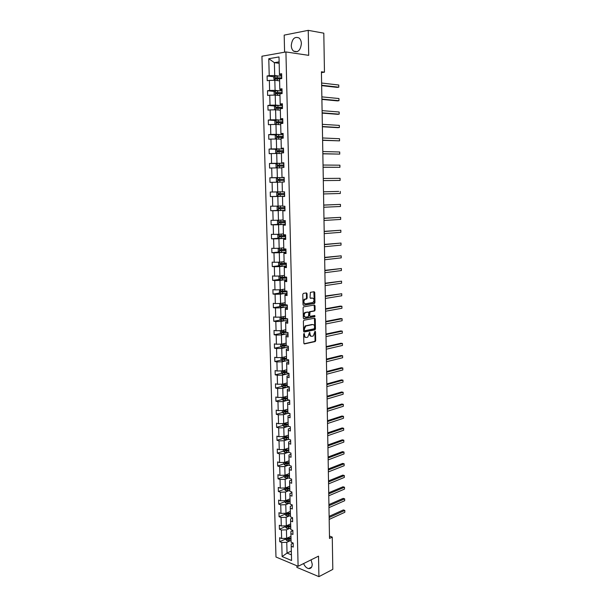 <?xml version="1.0" encoding="UTF-8"?>
<svg xmlns="http://www.w3.org/2000/svg" width="607" height="607" viewBox="0 0 607 607"><rect width="100%" height="100%" fill="white"/><g stroke="black" fill="none" stroke-linecap="round" stroke-linejoin="round"><path stroke-width="0.91" d="M304.061 333.455L303.659 334.138L303.849 343.198L304.471 343.919L315.238 341.551L315.686 340.626L315.511 331.695L315.003 331.225L313.295 335.967L312.013 336.301C310.867 336.377 310.215 335.61 310.071 333.987L309.524 332.348L307.802 337.12L306.497 337.462C305.336 337.545 304.676 336.764 304.524 335.14L304.061 333.455M291.269 45.502C291.375 48.014 292.142 49.895 293.576 51.132C297.9 52.915 300.503 50.411 301.383 43.636C301.284 41.139 300.526 39.273 299.122 38.029C294.736 36.208 292.119 38.704 291.269 45.502M303.599 563.562C304.813 566.445 306.505 568.129 308.667 568.6C310.943 568.706 312.135 567.242 312.241 564.207L311.057 559.851M307.051 293.689L306.436 292.923L303.386 293.393L302.794 294.349L303.022 304.562L303.644 305.329L314.532 303.454L314.95 302.559L314.752 292.498L314.145 291.732L310.367 292.354L310.04 297.582L310.655 298.341L312.453 298.052C314.365 298.894 314.532 300.366 312.962 302.468L305.473 303.803C303.523 302.984 303.341 301.497 304.926 299.357L306.732 298.94L307.142 298.045L307.051 293.689L306.148 292.969M296.876 565.777L296.922 567.386L318.925 576.65L318.523 556.141L298.105 566.293L285.927 51.952L308.713 55.351L308.227 30.35L323.804 33.173L324.464 72.172L321.422 71.778L329.51 538.432L332.264 537.104L329.464 536.064M318.925 576.65L332.811 569.374L332.264 537.104M303.963 320.215L303.379 321.186L303.599 331.293L304.213 332.029L315.018 329.813L315.458 328.895L315.261 318.933L314.661 318.197L303.963 320.215M303.31 317.962L303.09 307.802L303.515 306.899L314.403 305.002L315.01 305.746L315.094 310.04L314.525 310.989L310.063 311.816L309.691 315.587L310.306 316.323L314.783 315.496L314.912 316.649L303.932 318.713L303.31 317.962M308.227 30.35L284.182 35.123L284.592 52.187M281.663 75.078L279.493 74.82L279.432 74.062L281.633 73.728L281.754 78.561L279.554 78.88L279.812 89.07L282.005 88.774L282.118 93.577L279.933 93.857L280.184 103.994L282.369 103.736L282.49 108.516L280.305 108.759L280.555 118.835L282.733 118.615L282.854 123.373L280.669 123.578L280.92 133.601L283.097 133.419L283.211 138.146L281.041 138.313L281.291 148.283L283.461 148.138L283.575 152.843L281.405 152.972L281.656 162.888L283.818 162.782L283.932 167.456L281.769 167.555L282.012 177.411L284.175 177.35L284.288 182.001L282.134 182.054L282.376 191.865L284.531 191.835L284.645 196.463L282.49 196.478L282.733 206.236L284.888 206.243L285.002 210.841L282.847 210.826L283.09 220.531L285.237 220.576L285.351 225.151L283.203 225.098L283.446 234.75L285.586 234.833L285.7 239.386L283.56 239.295L283.795 248.9L285.935 249.007L286.049 253.536L283.909 253.415L284.152 262.968L286.284 263.119L286.39 267.619L284.258 267.459L284.501 276.967L286.625 277.149L286.739 281.625L284.607 281.436L284.842 290.89L286.967 291.102L287.081 295.563L284.956 295.336L285.191 304.737L287.308 304.987L287.422 309.426L285.305 309.16L285.533 318.516L287.65 318.804L287.756 323.212L285.647 322.916L285.874 332.226L287.984 332.545L288.097 336.931L285.988 336.604L286.216 345.861L288.325 346.21L288.431 350.573L286.329 350.216L286.557 359.427L288.659 359.807L288.765 364.154L286.663 363.76L286.891 372.918L288.985 373.335L289.091 377.653L286.997 377.228L287.225 386.348L289.319 386.796L289.425 391.09L287.331 390.635L287.559 399.702L289.645 400.18L289.751 404.459L287.665 403.974L287.893 412.995L289.971 413.504L290.078 417.753L287.999 417.237L288.219 426.213L290.298 426.751L290.404 430.985L288.325 430.439L288.553 439.369L290.624 439.938L290.73 444.149L288.659 443.565L288.879 452.45L290.943 453.057L291.049 457.246L288.985 456.631L289.205 465.47L291.269 466.108L291.368 470.273L289.304 469.636L289.524 478.43L291.588 479.09L291.686 483.233L289.63 482.565L289.85 491.313L291.899 492.004L292.005 496.131L289.949 495.433L290.169 504.144L292.217 504.857L292.316 508.969L290.267 508.241L290.487 516.898L292.528 517.65L292.635 521.732L290.586 520.981L290.799 529.6L292.847 530.374L292.946 534.441L290.905 533.652L291.117 542.233L293.158 543.037L293.257 547.082L291.216 546.27L291.572 560.504L282.118 556.573L281.747 542.483L279.759 541.694L279.652 537.711L281.633 538.492L281.405 530.002L279.425 529.236L279.311 525.237L281.299 525.988L281.071 517.46L279.083 516.724L278.97 512.695L280.965 513.423L280.738 504.849L278.742 504.144L278.628 500.1L280.624 500.798L280.396 492.186L278.393 491.503L278.287 487.436L280.282 488.111L280.055 479.447L278.052 478.802L277.938 474.712L279.941 475.357L279.713 466.654L277.702 466.032L277.589 461.927L279.599 462.542L279.364 453.793L277.353 453.201L277.24 449.074L279.258 449.658L279.015 440.864L277.004 440.303L276.891 436.152L278.909 436.714L278.674 427.874L276.648 427.343L276.534 423.178L278.56 423.701L278.317 414.824L276.299 414.315L276.185 410.127L278.211 410.62L277.968 401.697L275.942 401.227L275.828 397.016L277.854 397.479L277.611 388.51L275.586 388.063L275.464 383.836L277.498 384.269L277.262 375.255L275.221 374.838L275.108 370.589L277.149 370.991L276.906 361.931L274.865 361.544L274.743 357.273L276.784 357.644L276.542 348.539L274.501 348.19L274.379 343.888L276.428 344.23L276.185 335.079L274.136 334.76L274.015 330.436L276.064 330.747L275.821 321.543L273.765 321.262L273.651 316.922L275.699 317.195L275.457 307.946L273.393 307.688L273.279 303.325L275.335 303.576L275.085 294.274L273.029 294.054L272.907 289.668L274.971 289.88L274.721 280.533L272.649 280.343L272.535 275.935L274.599 276.117L274.349 266.723L272.277 266.564L272.156 262.133L274.227 262.277L273.977 252.838L271.898 252.717L271.777 248.263L273.856 248.369L273.605 238.877L271.526 238.794L271.397 234.317L273.484 234.393L273.226 224.848L271.139 224.795L271.018 220.295L273.104 220.333L272.847 210.743L270.76 210.728L270.639 206.205L272.725 206.205L272.467 196.569L270.373 196.585L270.252 192.032L272.346 192.009L272.088 182.312L269.986 182.366L269.865 177.79L271.966 177.73L271.701 167.987L269.599 168.071L269.478 163.48L271.579 163.374L271.314 153.579L269.212 153.708L269.083 149.087L271.192 148.943L270.927 139.094L268.818 139.261L268.689 134.617L270.805 134.435L270.54 124.534L268.423 124.739L268.294 120.065L270.411 119.852L270.145 109.897L268.021 110.14L267.899 105.443L270.016 105.193L269.751 95.185L267.626 95.458L267.497 90.739L269.622 90.451L269.356 80.39L267.224 80.708L267.095 75.958L269.227 75.632L268.772 58.72L279.008 56.937L279.432 74.062M298.105 566.293L275.98 557.021L261.943 56.223L285.927 51.952M278.901 90.746L275.092 90.367L274.834 80.306L279.607 80.845M274.834 80.306L269.356 80.39M275.092 90.367L269.622 90.451M282.027 89.942L279.865 89.722L279.812 89.07M279.266 105.413L275.472 105.102L275.214 95.102L279.971 95.549M275.214 95.102L269.751 95.185M275.472 105.102L270.016 105.193M282.392 104.723L280.229 104.548L280.184 103.994M279.637 120.004L275.851 119.761L275.593 109.814L280.335 110.17M275.593 109.814L270.145 109.897M275.851 119.761L270.411 119.852M282.756 119.427L280.601 119.291L280.555 118.835M280.002 134.519L276.231 134.344L275.973 124.443L280.7 124.723M275.973 124.443L270.54 124.534M276.231 134.344L270.805 134.435M283.112 134.056L280.92 133.601M280.366 148.958L276.602 148.852L276.352 139.003L281.064 139.193M276.352 139.003L270.927 139.094M276.602 148.852L271.192 148.943M283.469 148.601L281.291 148.283M283.477 148.935L276.86 149.034L275.624 150.035L275.692 152.797L276.731 153.48L280.48 153.571M271.314 153.579L276.724 153.48L276.974 163.275L280.722 163.313M276.974 163.275L271.579 163.374M283.826 163.071L281.656 162.888M281.087 177.601L277.346 177.623L277.096 167.881L281.777 167.911M277.096 167.881L271.701 167.987M277.346 177.623L271.966 177.73M284.182 177.464L282.012 177.411M281.443 191.812L277.718 191.903L277.467 182.214L281.2 182.161M277.467 182.214L272.088 182.312M277.718 191.903L272.346 192.009M281.792 205.948L278.082 206.099L277.831 196.463L281.557 196.349M277.831 196.463L272.467 196.569M278.082 206.099L272.725 206.205M284.645 196.357L282.49 196.478M283.074 219.954L278.446 220.227L278.196 210.637L281.906 210.462M278.196 210.637L272.847 210.743M278.666 220.212L278.78 224.529L277.536 223.626L277.467 220.94L278.469 220.227L273.104 220.333M284.994 210.576L282.847 210.826M283.423 233.923L278.81 234.279L278.56 224.742L282.263 224.499M278.56 224.742L273.226 224.848M278.81 234.279L273.484 234.393M285.343 224.719L283.203 225.098M283.773 247.823L279.167 248.255L278.924 238.771L282.612 238.468M278.924 238.771L273.605 238.877M279.167 248.255L273.856 248.369M285.685 238.786L283.56 239.295M284.114 261.655L279.531 262.163L279.281 252.724L282.961 252.36M279.281 252.724L273.977 252.838M279.531 262.163L274.227 262.277M286.026 252.778L283.939 252.99L283.909 253.415M284.463 275.411L279.888 275.995L279.645 266.602L283.31 266.177M279.645 266.602L274.349 266.723M279.888 275.995L274.599 276.117M286.367 266.701L284.281 266.951L284.258 267.459M284.804 289.099L280.237 289.759L280.002 280.411L283.651 279.926M280.002 280.411L274.721 280.533M280.237 289.759L274.971 289.88M286.709 280.555L284.63 280.836L284.607 281.436M285.138 302.711L280.593 303.447L280.351 294.152L284 293.606M280.351 294.152L275.085 294.274M280.593 303.447L275.335 303.576M287.05 294.334L284.971 294.645L284.956 295.336M285.48 316.255L280.942 317.066L280.707 307.825L284.342 307.21M280.707 307.825L275.457 307.946M280.942 317.066L275.699 317.195M287.384 308.037L285.32 308.386L285.305 309.16M285.814 329.738L281.299 330.618L281.056 321.422L284.683 320.754M281.056 321.422L275.821 321.543M281.299 330.618L276.064 330.747M287.718 321.672L285.662 322.059L285.647 322.916M286.147 343.145L281.64 344.101L281.405 334.95L285.017 334.222M281.405 334.95L276.185 335.079M281.64 344.101L276.428 344.23M288.052 335.239L285.996 335.656L285.988 336.604M286.481 356.484L281.989 357.515L281.754 348.403L285.358 347.621M281.754 348.403L276.542 348.539M281.989 357.515L276.784 357.644M288.386 348.737L286.337 349.184L286.329 350.216M286.815 369.754L282.331 370.854L282.103 361.795L285.692 360.953M282.103 361.795L276.906 361.931M282.331 370.854L277.149 370.991M288.712 362.159L286.671 362.645L286.663 363.76M287.141 382.956L282.68 384.132L282.445 375.118L286.026 374.216M282.445 375.118L277.262 375.255M282.68 384.132L277.498 384.269M289.046 375.521L287.005 376.037L286.997 377.228M287.468 396.098L283.021 397.342L282.786 388.374L286.352 387.418M282.786 388.374L277.611 388.51M283.021 397.342L277.854 397.479M289.372 388.814L287.339 389.36L287.331 390.635M287.794 409.171L283.355 410.484L283.128 401.561L286.686 400.552M283.128 401.561L277.968 401.697M283.355 410.484L278.211 410.62M289.691 402.031L287.665 402.616L287.665 403.974M288.12 422.176L283.697 423.557L283.469 414.68L287.012 413.61M283.469 414.68L278.317 414.824M283.697 423.557L278.56 423.701M290.017 415.188L287.999 415.803L287.999 417.237M288.446 435.12L284.03 436.562L283.803 427.73L287.339 426.615M283.803 427.73L278.674 427.874M284.03 436.562L278.909 436.714M290.336 428.276L288.325 428.921L288.325 430.439M288.765 447.996L284.364 449.506L284.137 440.72L287.665 439.544M284.137 440.72L279.015 440.864M284.364 449.506L279.258 449.658M290.654 441.304L288.651 441.979L288.659 443.565M289.084 460.812L284.698 462.39L284.471 453.641L287.991 452.42M284.471 453.641L279.364 453.793M284.698 462.39L279.599 462.542M290.973 454.256L288.978 454.969L288.985 456.631M289.402 473.559L285.024 475.205L284.804 466.502L288.31 465.22M284.804 466.502L279.713 466.654M285.024 475.205L279.941 475.357M291.292 467.155L289.296 467.891L289.304 469.636M289.721 486.245L285.358 487.952L285.131 479.295L288.628 477.967M285.131 479.295L280.055 479.447M285.358 487.952L280.282 488.111M291.61 479.978L289.615 480.744L289.63 482.565M290.032 498.863L285.685 500.638L285.465 492.027L288.947 490.646M285.465 492.027L280.396 492.186M285.685 500.638L280.624 500.798M291.921 492.747L289.934 493.544L289.949 495.433M290.351 511.428L286.011 513.264L285.791 504.698L289.266 503.256M285.791 504.698L280.738 504.849M286.011 513.264L280.965 513.423M292.233 505.441L290.252 506.268L290.267 508.241M290.662 523.924L286.337 525.829L286.117 517.301L289.577 515.813M286.117 517.301L281.071 517.46M286.337 525.829L281.299 525.988M292.544 518.082L290.571 518.939L290.586 520.981M290.973 536.368L286.656 538.326L286.436 529.843L289.896 528.302M286.436 529.843L281.405 530.002M286.656 538.326L281.633 538.492M292.855 530.655L290.882 531.542L290.905 533.652M291.337 551.035L287.035 553.076L286.762 542.324L290.207 540.738M286.762 542.324L281.747 542.483M282.118 556.573L287.035 553.076L291.436 554.874M321.437 72.62L324.464 72.172M279.129 61.861L274.379 62.658L274.713 75.549L278.53 75.996M279.167 63.303L274.379 62.658L268.772 58.72M293.158 543.166L291.201 544.084L291.216 546.27M274.713 75.549L269.227 75.632M285.738 538.97L279.759 541.694M285.411 526.603L279.425 529.236M285.093 514.175L279.083 516.724M284.766 501.678L278.742 504.144M284.44 489.128L278.393 491.503M284.114 476.51L278.052 478.802M286.542 462.838L285.874 463.08M283.78 463.831L277.702 466.032M288.811 449.779L285.578 450.356M283.454 451.092L277.353 453.201M286.883 437.048L285.298 437.571M283.12 438.284L277.004 440.303M287.179 424.043L285.032 424.718M282.786 425.424L276.648 427.343M287.543 410.969L284.789 411.789M282.399 410.507L282.445 412.487L276.299 414.315M287.521 397.972L284.615 398.784M282.156 399.474L275.942 401.227M287.194 384.99L284.653 385.665M281.86 386.401L275.586 388.063M286.868 371.947L284.941 372.425M281.565 373.267L275.221 374.838M286.542 358.836L285.336 359.116M281.269 360.057L274.865 361.544M280.98 346.787L274.501 348.19M280.692 333.455L274.136 334.76M280.404 320.048L273.765 321.262M280.115 306.581L273.393 307.688M279.835 293.037L273.029 294.054M279.554 279.432L272.649 280.343M279.281 265.76L272.277 266.564M279.015 252.019L271.898 252.717M278.75 238.202L271.526 238.794M278.492 224.324L271.139 224.795M278.241 210.379L270.76 210.728M277.998 196.357L270.373 196.585M277.513 177.737L269.865 177.79M277.027 163.556L269.478 163.48M276.542 149.292L269.083 149.087M276.071 134.951L268.689 134.617M275.601 120.527L268.294 120.065M275.138 106.028L267.899 105.443M274.683 91.452L267.497 90.739M274.227 76.793L267.095 75.958M304.502 333.964L303.864 333.865L303.887 335.041C304.016 336.574 304.623 337.355 305.708 337.386M311.232 336.225C310.162 336.202 309.562 335.421 309.433 333.896L309.411 332.727L310.04 332.826M304.046 343.767L314.601 341.453L315.048 340.527L314.874 331.604L315.511 331.695M303.803 331.885L314.38 329.722L314.821 328.804L314.411 318.25M304.418 330.185L304.851 330.701L314.221 328.804L314.593 326.907C314.449 325.299 313.811 324.517 312.666 324.578L305.799 325.997L304.388 328.948L304.418 330.185L303.781 330.094L304.653 330.671M303.781 330.094L303.75 328.857L305.162 325.913L312.028 324.487M310.056 316.293L309.054 315.503L308.993 312.643L309.418 311.74L314.031 310.86L314.456 309.965L314.138 305.048M303.538 318.584L314.176 316.604L314.456 315.557M305.685 312.575L305.275 312.726C303.659 314.866 303.826 316.346 305.784 317.165L308.432 316.649L308.804 312.871L308.189 312.127L304.631 312.643C303.022 314.767 303.189 316.247 305.124 317.082M307.795 312.074L308.189 312.127M305.048 312.491L307.552 312.044M304.835 303.735C302.885 302.908 302.703 301.429 304.289 299.289L306.087 298.872L306.505 297.976L306.414 293.629M310.298 298.227L311.808 297.984M303.265 305.207L313.895 303.379L314.312 302.491L313.857 291.777M285.722 538.356L285.745 539.441L286.959 540.708L291.079 540.632M290.108 536.755L290.981 536.656M329.176 519.417L344.844 512.278L344.814 510.426L343.35 509.933L329.123 516.36M291.019 538.166L287.346 538.371L287.437 539.335L291.041 539.122M291.026 538.644L287.437 539.335M344.844 512.278L344.814 510.426L329.146 517.536M285.396 525.859L285.427 527.028L286.633 528.28L290.768 528.204M289.797 524.311L290.67 524.205M328.971 507.627L344.677 500.714L344.655 498.855L343.183 498.377L328.926 504.599M290.707 525.723L287.035 525.928L287.119 526.899L290.73 526.686M290.715 526.231L287.119 526.899M344.677 500.714L344.655 498.855L328.941 505.73M285.07 513.294L285.1 514.554L286.314 515.791L290.457 515.715M289.478 511.8L290.358 511.701M328.766 495.782L344.51 489.098L344.488 487.231L343.016 486.776L328.721 492.785M290.396 513.226L286.724 513.423L286.792 514.395L290.419 514.19M290.404 513.75L286.792 514.395M344.51 489.098L344.488 487.231L328.736 493.878M284.744 500.669L284.774 502.012L285.988 503.241L290.146 503.165M289.167 499.22L290.04 499.129M328.562 483.885L344.344 477.428L344.321 475.554L342.841 475.114L328.508 480.919M290.078 500.661L286.413 500.858L286.474 501.83L290.108 501.632M290.093 501.207L286.474 501.83M344.344 477.428L344.321 475.554L328.531 481.973M284.41 487.982L284.448 489.417L285.662 490.623L289.827 490.547M288.849 486.586L289.729 486.495M328.357 471.927L344.177 465.706L344.154 463.824L342.674 463.399L328.304 468.991M289.767 488.036L286.102 488.233L286.147 489.204L289.789 489.007M289.782 488.597L286.147 489.204M344.177 465.706L344.154 463.824L328.326 470.008M284.076 475.228L284.122 476.753L285.336 477.952L289.509 477.876M288.53 473.885L289.41 473.794M328.144 459.916L344.01 453.93L343.987 452.033L342.507 451.631L328.099 457.01M289.448 475.349L285.783 475.539L285.821 476.518L289.471 476.328M289.463 475.934L285.821 476.518M344.01 453.93L343.987 452.033L328.114 457.982M283.742 462.42L283.788 464.029L285.009 465.212L289.19 465.137M288.204 461.123L289.091 461.039M327.939 447.845L343.843 442.101L343.82 440.196L342.333 439.809L327.886 444.977M289.129 462.595L285.472 462.784L285.495 463.763L289.152 463.581M289.144 463.202L286.367 463.452L285.844 462.906M343.843 442.101L343.82 440.196L327.901 445.902M283.408 449.537L283.454 451.236L284.683 452.412L288.871 452.329M287.885 448.3L288.773 448.216M327.727 435.72L343.676 430.211L343.645 428.299L342.158 427.935L327.681 432.882M286.618 448.732L286.648 449.984L285.138 449.962L285.161 450.948L288.833 450.766M288.826 450.409L286.026 450.652L285.518 450.091M343.676 430.211L343.645 428.299L327.697 433.77M283.074 436.592L283.12 438.383L284.349 439.544L288.818 439.438M287.559 435.409L288.446 435.325M327.514 423.534L343.501 418.269L343.479 416.349L341.984 416.007L327.469 420.734M288.492 436.903L284.812 437.078L284.82 438.072L288.515 437.897M288.507 437.548L285.685 437.784L285.184 437.215M343.501 418.269L343.479 416.349L327.484 421.577M282.733 423.58L282.786 425.469L284.015 426.615L289.144 426.455M287.232 422.457L288.128 422.373M327.302 411.296L343.334 406.273L343.304 404.345L341.809 404.019L327.256 408.526M288.166 423.959L284.478 424.126L284.478 425.12L288.188 424.953M288.181 424.627L285.381 424.854L284.858 424.27M285.343 424.847L284.501 425.128L285.381 424.854M343.334 406.273L343.304 404.345L327.272 409.33M282.445 412.487L283.681 413.617L289.554 413.397M286.906 409.429L287.801 409.361M327.09 398.996L343.16 394.224L343.137 392.289L341.635 391.978L327.044 396.257M287.839 410.947L284.144 411.114L284.129 412.115L287.87 411.948M287.862 411.645L285.055 411.857L284.524 411.265M343.16 394.224L343.137 392.289L327.059 397.024M282.058 397.365L282.111 399.436L283.348 400.552L289.653 400.309M286.58 396.348L287.475 396.272M326.877 386.636L342.993 382.114L342.963 380.172L341.46 379.876L326.832 383.935M287.513 397.873L283.81 398.033L283.78 399.034L287.543 398.882M287.536 398.587L284.653 398.791L284.19 398.192M342.993 382.114L342.963 380.172L326.847 384.656M281.709 384.155L281.769 386.325L283.006 387.425L289.327 387.19M286.246 383.192L287.149 383.123M326.665 374.223L342.818 369.951L342.788 367.994L341.286 367.728L326.619 371.552M287.187 384.732L283.469 384.891L283.439 385.893L287.21 385.741M287.21 385.468L284.304 385.657L283.856 385.05M342.818 369.951L342.788 367.994L326.627 372.228M281.367 370.877L281.428 373.146L282.665 374.231L289.008 374.003M285.92 369.974L286.815 369.913M326.445 361.749L342.644 357.728L342.614 355.763L341.111 355.512L326.399 359.109M286.861 371.522L283.135 371.674L283.082 372.683L286.883 372.539M286.876 372.288L283.955 372.463L283.522 371.848M342.644 357.728L342.614 355.763L326.414 359.746M281.018 357.538L281.079 359.898L282.323 360.975L288.682 360.748M285.586 356.688L286.489 356.628M326.232 349.215L342.469 345.451L342.439 343.479L340.929 343.243L326.187 346.612M286.527 358.251L282.794 358.396L282.733 359.405L286.55 359.276M286.55 359.033L283.598 359.2L283.181 358.578M342.469 345.451L342.439 343.479L326.194 347.196M280.669 344.123L280.738 346.582L281.982 347.644L288.355 347.424M285.244 343.334L286.155 343.274M326.012 336.619L342.295 333.114L342.265 331.134L340.755 330.921L325.967 334.047M286.193 344.905L282.452 345.049L282.384 346.058L286.542 345.914M286.216 345.717L283.249 345.869L282.839 345.231M342.295 333.114L342.265 331.134L325.974 334.594M280.32 330.64L280.388 333.197L281.633 334.245L288.022 334.04M284.911 329.912L285.821 329.859M325.792 323.963L342.113 320.724L342.09 318.728L340.573 318.538L325.747 321.429M285.859 331.498L282.103 331.627L282.027 332.644L287.323 332.439M286.36 332.295L282.892 332.469L282.498 331.824M342.113 320.724L342.09 318.728L325.754 321.922M280.077 317.089L280.039 319.745L281.291 320.784L287.695 320.579M284.569 316.422L285.48 316.368M285.525 318.015L281.762 318.144L281.671 319.161L287.65 318.933M287.384 318.766L282.687 319.024L282.156 318.349M325.572 311.239L341.938 308.265L341.908 306.269L340.39 306.095L325.527 308.751M341.938 308.265L341.908 306.269L325.534 309.198M279.873 303.462L279.683 306.224L280.942 307.248L287.361 307.051M284.228 302.863L285.146 302.81M285.184 304.464L281.413 304.593L281.314 305.609L287.323 305.397M287.316 305.23L282.338 305.488L281.815 304.797M325.352 298.462L341.764 295.753L341.733 293.742L325.306 296.004M341.764 295.753L341.733 293.742L325.314 296.413M279.66 289.774L279.334 292.635L280.586 293.644L287.028 293.454M283.886 289.228L284.804 289.182M284.842 290.852L281.064 290.965L280.95 291.99L286.99 291.792M286.982 291.648L281.989 291.884L281.473 291.178M325.124 285.624L341.582 283.181L341.551 281.162L325.086 283.203M341.582 283.181L341.551 281.162L325.094 283.56M279.44 276.003L278.909 276.344L278.977 278.977L280.237 279.964L286.694 279.789M283.545 275.525L284.463 275.487M285.988 277.096L280.707 277.27L280.593 278.294L286.648 278.12M286.648 277.991L281.64 278.211L281.124 277.49M324.904 272.718L341.4 270.555L341.377 268.522L324.859 270.335M341.4 270.555L341.377 268.522L324.866 270.646M279.205 262.171L278.552 262.603L278.621 265.251L279.85 266.2L286.352 266.048M283.196 261.754L284.122 261.716M286.284 263.309L280.358 263.506L280.229 264.538L286.314 264.371M286.307 264.265L281.291 264.462L280.775 263.726M324.677 259.75L341.225 257.861L341.195 255.82L324.639 257.406M279.85 266.2L279.744 262.141M341.225 257.861L341.195 255.82L324.639 257.672M278.97 248.263L278.188 248.787L278.264 251.45L279.524 252.406L286.018 252.239M282.847 247.914L283.773 247.876M285.95 249.492L280.002 249.667L279.865 250.699L285.973 250.554M285.973 250.463L280.942 250.645L280.426 249.894M324.449 246.723L341.043 245.107L341.013 243.058L324.411 244.416M341.043 245.107L341.013 243.058L324.419 244.629M278.719 234.279L277.831 234.901L277.9 237.572L279.167 238.513L285.677 238.361M282.498 233.999L283.423 233.968M285.609 235.592L279.645 235.759L279.501 236.791L285.631 236.662M285.631 236.593L280.586 236.76L280.085 235.986M324.221 233.627L340.861 232.291L340.831 230.235L324.184 231.358M340.861 232.291L340.831 230.235L324.191 231.525M278.78 224.529L285.336 224.408M282.149 220.007L283.074 219.984M285.267 221.623L279.288 221.775L279.129 222.815L285.29 222.701M285.29 222.655L280.229 222.799L279.736 222.003M323.994 220.47L340.679 219.423L340.648 217.352L323.956 218.239M340.679 219.423L340.648 217.352L323.963 218.361M278.211 206.099L277.103 206.904L277.171 209.612L278.446 210.523L284.987 210.379M284.918 207.586L278.924 207.723L278.765 208.762L284.949 208.671L279.873 208.762L279.387 207.943M323.766 207.253L340.489 206.486L340.459 204.407L323.728 205.052M340.489 206.486L340.459 204.407L323.728 205.12M278.052 196.395L277.938 191.903L276.739 192.798L276.807 195.522L278.082 196.418L284.645 196.281M284.569 193.474L278.56 193.595L278.393 194.635L284.478 194.566L279.516 194.657L279.045 193.792M338.729 191.417L323.501 191.804L338.729 191.417M323.539 193.959L340.307 193.481L340.277 191.395L340.307 193.481M277.68 182.206L276.435 181.356L276.367 178.625L277.566 177.692L284.182 177.548M278.021 180.438L278.894 180.431L279.121 179.384L284.099 179.285L278.196 179.391L278.021 180.438L284.251 180.378M340.087 178.321L340.117 180.423L323.303 180.605L340.117 180.423L340.087 178.321L323.265 178.458M280.836 167.904L281.777 167.889M277.217 167.881L276.071 167.115L275.995 164.368L277.232 163.389L283.833 163.275M283.871 165.021L277.831 165.112L277.642 166.166L283.901 166.121M323.076 167.259L339.935 167.297L339.905 165.187L323.038 165.028M277.642 166.166L278.522 166.166L278.757 165.119L283.871 165.051M323.076 167.191L339.935 167.297L339.905 165.187M283.522 150.68L277.46 150.756L277.27 151.811L283.552 151.788M322.841 153.829L339.745 154.11L339.715 151.985L322.803 151.538M277.27 151.811L278.143 151.833L278.393 150.786L283.522 150.733M322.841 153.7L339.745 154.11L339.715 151.985M280.115 139.155L281.056 139.147M276.246 139.003L275.32 138.411L275.252 135.634L276.488 134.602L283.128 134.511M283.166 136.272L277.096 136.332L276.891 137.387L283.196 137.379M322.605 140.323L339.556 140.854L339.525 138.722L322.567 137.971M277.756 137.417L278.029 136.37L283.173 136.347M322.605 140.149L339.556 140.854L339.525 138.722M279.751 124.67L280.7 124.663M275.753 124.45L274.948 123.942L274.872 121.15L276.117 120.095L282.771 120.004M282.809 121.779L276.716 121.825L276.511 122.887L282.839 122.895M322.37 126.757L337.803 127.667L339.366 127.531L339.336 125.391L322.332 124.336M277.353 122.918L277.657 121.878L282.816 121.878M322.37 126.529L339.366 127.531L339.336 125.391M279.387 110.102L280.335 110.102M275.252 109.814L274.569 109.397L274.493 106.589L275.745 105.504L282.414 105.428M282.452 107.211L276.344 107.242L276.124 108.304L282.483 108.334M322.135 113.122L337.606 114.306L339.176 114.154L339.146 111.999L322.089 110.633M276.951 108.334L277.285 107.318L282.46 107.325M322.127 112.834L339.176 114.154L339.146 111.999M279.023 95.458L279.971 95.466M274.736 95.109L274.189 94.775L274.114 91.953L275.335 90.868L282.05 90.777M321.9 99.411L337.416 100.883L338.987 100.701L338.956 98.539L321.854 96.87M282.096 92.568L275.973 92.575L275.995 93.706L281.269 93.683M276.549 93.675L276.913 92.666L282.096 92.704M321.892 99.078L338.987 100.701L338.956 98.539M278.651 80.739L279.599 80.746M274.22 80.314L273.734 77.241L274.986 76.103L281.686 76.042M321.657 85.64L337.219 87.385L338.797 87.188L338.759 85.01L321.611 83.03M281.731 77.84L275.593 77.84L275.358 78.91L279.554 78.948M276.155 78.94L276.542 77.946L281.739 77.999M321.649 85.253L338.797 87.188L338.759 85.01M303.887 335.041L304.524 335.14M309.433 333.896L310.071 333.987M315.048 340.527L315.686 340.626M314.479 341.491L315.116 341.589M314.631 318.85L315.261 318.933M314.821 328.804L315.458 328.895M314.251 329.768L314.889 329.859M305.617 325.747L306.254 325.83M303.75 328.857L304.388 328.948M314.373 305.678L315.01 305.746M314.456 309.965L315.094 310.04M313.887 310.913L314.525 310.989M309.57 311.687L310.207 311.763M308.993 312.643L309.631 312.726M309.054 315.503L309.691 315.587M314.176 316.604L314.805 316.687M306.505 297.976L307.142 298.045M305.92 298.932L306.565 299.001M304.737 299.122L305.374 299.198M314.115 292.43L314.752 292.498M314.312 302.491L314.95 302.559M313.736 303.439L314.373 303.508M286.861 538.234L286.929 540.678M288.917 539.373L288.955 540.89M288.864 537.324L288.894 538.424M286.542 525.738L286.603 528.249M288.598 526.937L288.636 528.454M288.545 524.858L288.575 525.973M286.216 513.181L286.284 515.76M288.287 514.433L288.325 515.958M288.226 512.323L288.257 513.469M285.889 500.555L285.958 503.211M287.968 501.868L288.006 503.4M287.908 499.736L287.938 500.896M285.563 487.876L285.631 490.593M287.642 489.234L287.68 490.775M287.589 487.08L287.619 488.263M285.237 475.122L285.305 477.921M287.323 476.548L287.361 478.096M287.27 474.363L287.301 475.569M284.903 462.314L284.979 465.182M286.997 463.794L287.035 465.349M286.944 461.578L286.974 462.807M286.367 463.452L285.495 463.763M284.577 449.438L284.653 452.382M286.671 450.971L286.716 452.541M284.243 436.494L284.319 439.514M286.345 438.095L286.383 439.665M286.292 435.826L286.322 437.101M283.901 423.489L283.985 426.584M286.018 425.143L286.056 426.729M285.958 422.851L285.996 424.149M283.568 410.415L283.651 413.587M285.685 412.13L285.73 413.724M285.631 409.808L285.662 411.129M285.055 411.857L284.167 412.115M283.226 397.282L283.31 400.529M285.358 399.057L285.396 400.65M285.298 396.705L285.328 398.048M284.721 398.791L283.833 399.042M282.892 384.072L282.976 387.403M289.198 386.765L289.205 387.198M285.024 385.908L285.062 387.516M284.964 383.533L284.994 384.899M284.387 385.665L283.499 385.9M282.543 370.801L282.634 374.208M288.864 373.313L288.886 374.011M284.691 372.698L284.729 374.314M284.63 370.293L284.66 371.681M284.046 372.47L283.158 372.69M282.202 357.462L282.293 360.945M288.537 359.784L288.56 360.755M284.349 359.42L284.395 361.044M284.288 356.984L284.326 358.396M283.712 359.215L282.816 359.42M281.86 344.055L281.952 347.614M288.204 346.187L288.234 347.432M284.015 346.081L284.053 347.705M283.947 343.608L283.985 345.049M283.37 345.884L282.475 346.073M281.511 330.58L281.602 334.222M287.862 332.522L287.9 334.047M283.674 332.666L283.712 334.298M283.606 330.17L283.644 331.627M283.029 332.484L282.134 332.666M281.162 317.029L281.253 320.754M287.528 318.941L287.574 320.587M283.332 319.183L283.37 320.83M283.264 316.657L283.302 318.144M282.687 319.024L281.785 319.183M280.813 303.417L280.904 307.218M287.202 305.404L287.24 307.059M282.983 305.632L283.029 307.286M282.923 303.075L282.961 304.585M282.338 305.488L281.436 305.632M280.457 289.729L280.555 293.613M286.861 291.8L286.906 293.462M282.642 292.005L282.68 293.674M282.574 289.418L282.612 290.958M281.989 291.884L281.087 292.02M280.1 275.965L280.206 279.941M286.527 278.127L286.572 279.797M282.293 278.317L282.338 279.986M282.225 275.699L282.263 277.262M281.64 278.211L280.738 278.325M286.193 264.379L286.231 266.056M281.944 264.553L281.989 266.23M281.876 261.905L281.914 263.491M281.291 264.462L280.381 264.569M279.387 248.24L279.493 252.383M285.851 250.562L285.889 252.246M285.814 249.007L285.821 249.492M281.595 250.721L281.633 252.406M281.527 248.035L281.565 249.652M280.942 250.645L280.032 250.737M279.03 234.264L279.137 238.49M285.51 236.669L285.548 238.369M285.465 234.826L285.48 235.599M281.238 236.813L281.284 238.513M281.17 234.097L281.216 235.736M280.586 236.76L279.675 236.829M285.169 222.708L285.207 224.415M285.115 220.569L285.138 221.631M280.882 222.83L280.927 224.537M280.813 220.091L280.859 221.752M280.229 222.799L279.311 222.852M278.302 206.092L278.416 210.5M284.82 208.671L284.865 210.386M284.759 206.243L284.797 207.586M280.525 208.778L280.571 210.492M280.457 206.001L280.502 207.7M279.873 208.762L278.954 208.808M284.478 194.566L284.516 196.289M284.41 191.835L284.448 193.474M280.168 194.657L280.214 196.38M280.1 191.842L280.146 193.565M279.516 194.657L278.59 194.68M277.566 177.692L277.687 182.206M284.129 180.378L284.167 182.001M284.053 177.555L284.099 179.285M279.812 180.454L279.85 182.183M279.736 177.623L279.781 179.361M279.121 179.384L278.196 179.391M277.202 163.412L277.316 167.889M283.773 166.121L283.81 167.464M283.704 163.283L283.75 165.021M279.448 166.181L279.493 167.896M279.372 163.336L279.417 165.081M278.757 165.119L277.831 165.112M276.83 149.056L276.944 153.488M283.423 151.788L283.446 152.85M283.355 148.935L283.393 150.68M279.083 151.826L279.129 153.533M279.008 148.965L279.053 150.718M278.393 150.786L277.46 150.756M276.458 134.625L276.572 139.011M283.067 137.379L283.09 138.153M282.999 134.511L283.044 136.272M278.719 137.402L278.757 139.102M278.643 134.526L278.689 136.287M278.029 136.37L277.096 136.332M276.086 120.118L276.2 124.458M282.71 122.895L282.725 123.38M282.642 120.004L282.687 121.779M278.347 122.895L278.393 124.587M278.279 120.004L278.317 121.779M277.657 121.878L276.716 121.825M275.707 105.535L275.821 109.829M282.285 105.428L282.331 107.211M277.976 108.319L278.021 109.996M277.907 105.413L277.953 107.189M277.285 107.318L276.344 107.242M275.335 90.868L275.441 95.117M281.921 90.777L281.967 92.56M277.604 93.66L277.649 95.329M277.536 90.739L277.581 92.53M276.913 92.666L275.973 92.575M274.948 76.125L275.062 80.329M281.565 76.042L281.602 77.84M277.232 78.918L277.278 80.579M277.156 75.981L277.202 77.787M276.542 77.946L275.593 77.84M297.24 51.686L293.576 51.132M311.603 567.113L308.667 568.6M314.601 341.453L315.238 341.551M314.38 329.722L315.018 329.813M305.162 325.913L305.799 325.997M314.031 310.86L314.669 310.936M309.418 311.74L310.063 311.816M314.274 316.566L314.912 316.649M304.631 312.643L305.275 312.726M306.087 298.872L306.732 298.94M304.289 299.289L304.926 299.357M313.895 303.379L314.532 303.454M285.002 411.857L284.129 412.115M284.653 398.791L283.78 399.034M284.304 385.665L283.439 385.893M283.955 372.463L283.082 372.683M283.598 359.2L282.733 359.405M283.249 345.869L282.384 346.058M282.892 332.469L282.027 332.644M282.536 319.001L281.671 319.161M282.179 305.465L281.314 305.609M281.823 291.861L280.95 291.99M281.458 278.181L280.593 278.294M281.102 264.432L280.229 264.538M280.738 250.615L279.865 250.699M280.373 236.722L279.501 236.791M280.002 222.761L279.129 222.815M279.637 208.725L278.765 208.762M279.266 194.612L278.393 194.635M277.68 137.417L276.891 137.387M277.149 122.925L276.511 122.887M276.678 108.35L276.124 108.304M276.231 93.69L275.745 93.645M275.806 78.963L275.358 78.91"/></g></svg>
